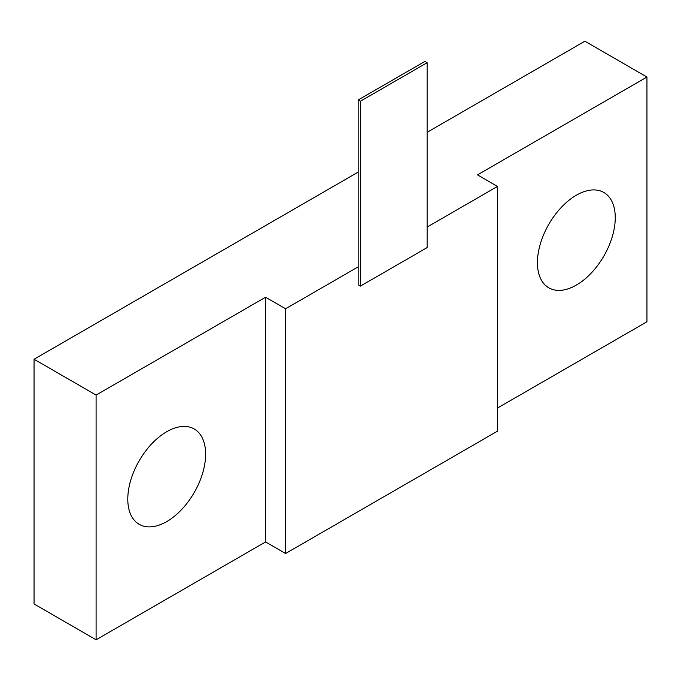 <?xml version="1.0" encoding="UTF-8"?>
<svg xmlns="http://www.w3.org/2000/svg" width="681" height="681" viewBox="0 0 681 681"><rect width="100%" height="100%" fill="white"/><g stroke="black" fill="none" stroke-linecap="round" stroke-linejoin="round"><path stroke-width="1.02" d="M497.505 408.038L646.95 321.755L646.95 77.03L584.902 41.209L427.123 132.31M358.18 172.106L34.05 359.245L34.05 603.97L96.098 639.791L265.556 541.948L285.569 553.508L497.505 431.15L497.505 186.424L427.123 227.062M127.79 499.13A55.042 31.777 -60 0 1 151.812 443.74A55.042 31.777 -60 0 1 194.221 428.996A55.042 31.777 -60 0 1 205.619 454.193A55.042 31.777 -60 0 1 181.597 509.584A55.042 31.777 -60 0 1 139.188 524.327A55.042 31.777 -60 0 1 127.79 499.13M646.95 77.03L477.492 174.872L497.505 186.424M537.428 262.628A55.042 31.777 -60 0 1 561.45 207.237A55.042 31.777 -60 0 1 603.86 192.493A55.042 31.777 -60 0 1 615.258 217.69A55.042 31.777 -60 0 1 591.236 273.081A55.042 31.777 -60 0 1 548.826 287.825A55.042 31.777 -60 0 1 537.428 262.628M34.05 359.245L96.098 395.065L265.556 297.231L265.556 541.948M96.098 395.065L96.098 639.791M265.556 297.231L285.569 308.782L285.569 553.508M360.402 101.231L360.402 286.122L427.123 247.603L427.123 62.712L360.402 101.231L358.18 99.945L358.18 266.867L285.569 308.782M358.18 266.867L358.18 284.845L360.402 286.122M427.123 62.712L424.893 61.435L358.18 99.945"/></g></svg>
